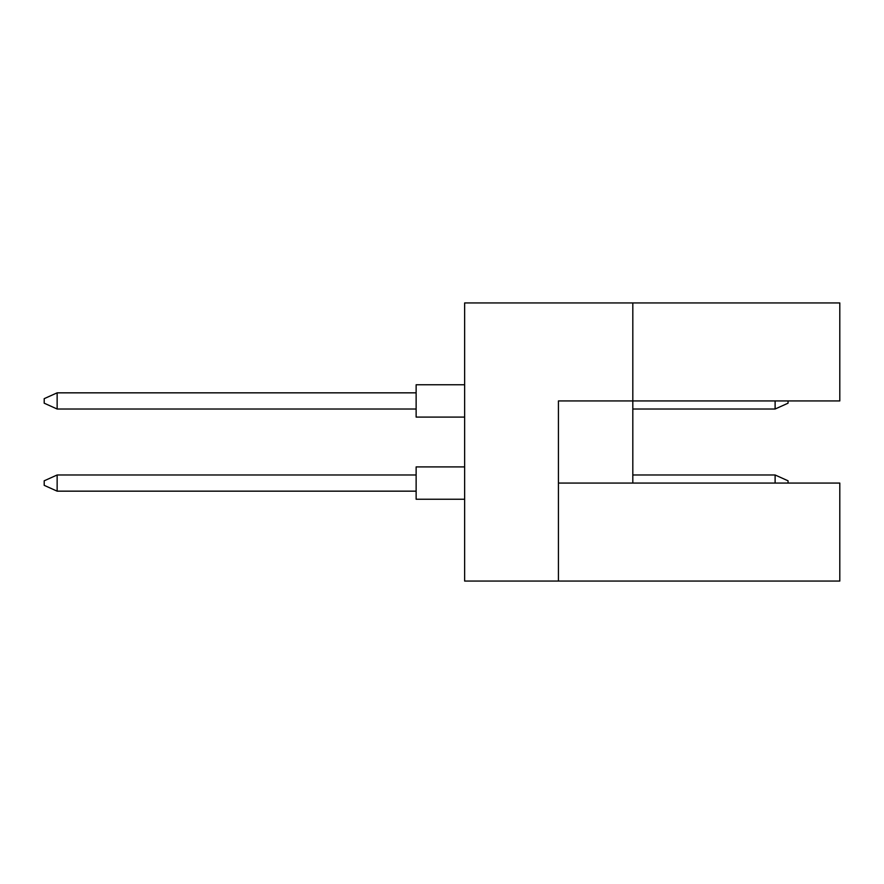 <?xml version="1.0" encoding="UTF-8"?>
<svg xmlns="http://www.w3.org/2000/svg" width="884" height="884" viewBox="0 0 884 884"><rect width="100%" height="100%" fill="white"/><g stroke="black" fill="none" stroke-linecap="round" stroke-linejoin="round"><path stroke-width="1.33" d="M632.811 302.936L464.641 302.936L464.641 581.064L558.434 581.064L558.434 400.927L839.8 400.927L839.8 302.936L632.811 302.936L632.811 483.073L558.434 483.073M632.811 483.073L839.8 483.073L839.8 581.064L558.434 581.064M464.641 499.239L416.132 499.239L416.132 466.907L464.641 466.907M416.132 491.161L57.14 491.161L57.14 474.984L44.2 480.808L44.2 485.338L57.14 491.161M416.132 474.984L57.14 474.984M775.113 483.073L775.113 474.984L788.053 480.808L788.053 483.073M775.113 474.984L632.811 474.984M464.641 417.093L416.132 417.093L416.132 384.761L464.641 384.761M416.132 409.016L57.14 409.016L57.14 392.839L44.2 398.662L44.2 403.192L57.14 409.016M416.132 392.839L57.14 392.839M788.053 400.927L788.053 403.192L775.113 409.016L775.113 400.927M775.113 409.016L632.811 409.016"/></g></svg>
